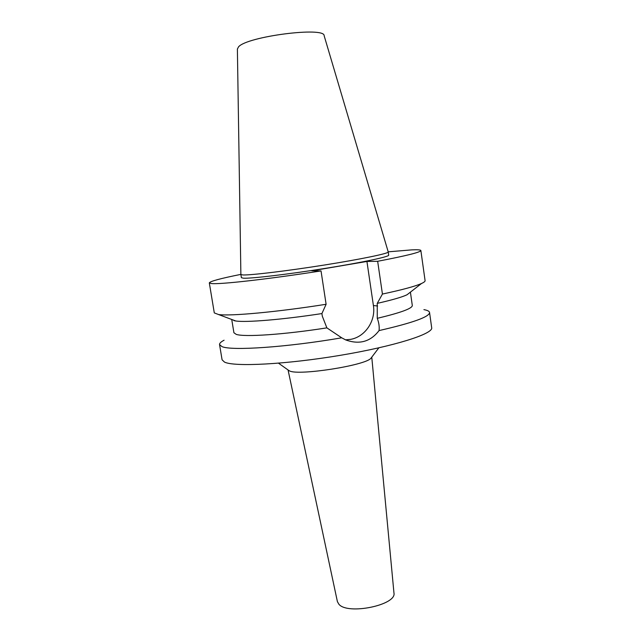 <?xml version="1.0" encoding="UTF-8"?>
<svg xmlns="http://www.w3.org/2000/svg" width="641" height="641" viewBox="0 0 641 641"><rect width="100%" height="100%" fill="white"/><g stroke="black" fill="none" stroke-linecap="round" stroke-linejoin="round"><path stroke-width="0.96" d="M288.057 369.961L337.406 601.643L338.881 604.223C347.582 615.216 396.843 605.064 393.959 592.989L371.772 357.149M288.178 370.049L289.644 370.971C298.882 375.81 365.025 365.498 370.883 358.319L378.839 347.839M371.676 357.277L370.883 358.319M233.989 320.66L235.76 320.981C246.032 322.607 282.352 319.651 321.91 313.569L322.319 316.221L326.87 327.863L341.709 337.815C286.311 347.366 231.048 350.964 221.946 346.589L219.559 344.618L222.082 359.809L224.51 362.101C234.253 367.005 285.918 364.457 340.147 355.354C394.407 346.3 433.46 333.801 431.681 327.735L429.55 312.479C429.59 316.822 412.764 322.856 379.055 330.588C379.512 326.742 378.911 322.655 377.269 318.329C400.721 312.736 412.403 308.449 412.299 305.469L410.408 292.136L407.019 294.78C401.955 297.152 392.028 300.012 377.245 303.369L377.269 318.329M219.559 344.618C219.398 343.352 220.913 341.877 224.086 340.211M423.909 309.627C427.443 310.276 429.326 311.23 429.55 312.479M341.709 337.815L345.707 339.93C359.393 344.842 370.506 341.725 379.055 330.588M240.88 274.38C220.56 278.458 210.032 281.295 209.319 282.897L211.498 283.554C219.823 284.58 268.178 279.18 321.029 270.919L311.782 270.806L366.932 261.456L373.407 305.541C375.938 320.788 365.21 336.829 350.611 339.369L345.539 339.85M231.738 319.482L233.917 332.759L236.233 334.37C244.269 337.222 283.843 334.634 326.87 327.863M388.198 251.833L411.899 249.862C417.668 249.613 420.656 249.83 420.865 250.519C420.792 252.193 406.386 255.783 377.661 261.288L366.932 261.456M240.88 274.516L241.393 277.689L243.444 278.186C251.16 278.667 287.376 274.42 324.546 268.499C361.748 262.594 389.432 256.704 388.702 255.15L388.238 251.969C388.951 253.403 361.252 259.188 324.025 265.086C286.839 270.983 250.623 275.318 242.915 274.957L240.88 274.516L237.386 49.053L238.532 46.865C246.961 36.417 325.187 26.409 324.154 35.776L388.238 251.969M377.245 303.369L382.429 294.059L377.661 261.288M382.429 294.059C402.3 289.804 415.336 286.279 421.53 283.482C424.013 282.344 425.199 281.399 425.087 280.654L420.865 250.519M321.91 313.569L326.109 304.283L321.029 270.919M209.319 282.897L214.294 312.904L218.541 314.539C230.231 316.301 276.68 312.095 326.109 304.283M373.407 305.541L377.621 305.989M289.251 370.81L278.523 363.191M407.019 294.78L421.53 283.482M235.76 320.981L218.541 314.539"/></g></svg>
